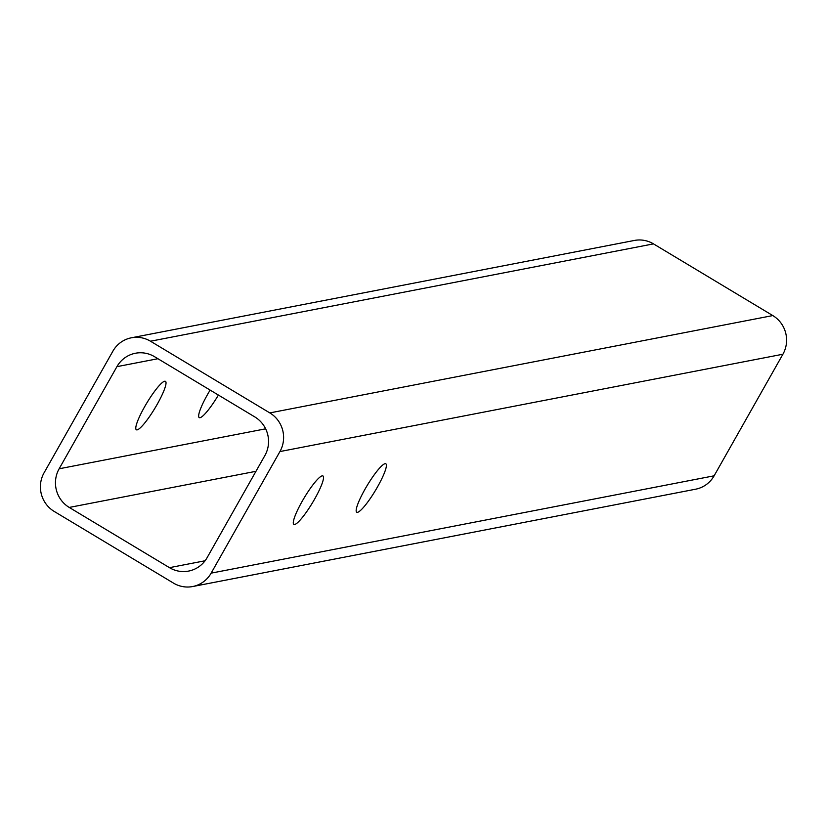 <?xml version="1.0" encoding="UTF-8"?>
<svg xmlns="http://www.w3.org/2000/svg" width="827" height="827" viewBox="0 0 827 827"><rect width="100%" height="100%" fill="white"/><g stroke="black" fill="none" stroke-linecap="round" stroke-linejoin="round"><path stroke-width="1.24" d="M322.168 475.866A28.252 4.817 121 0 0 303.189 499.549A28.252 4.817 121 0 0 293.854 524.401A28.252 4.817 121 0 0 294.65 524.504A28.252 4.817 121 0 0 313.629 500.821A28.252 4.817 121 0 0 322.964 475.97A28.252 4.817 121 0 0 322.168 475.866M385.041 463.699A28.252 4.817 121 0 0 366.061 487.382A28.252 4.817 121 0 0 356.726 512.233A28.252 4.817 121 0 0 357.522 512.337A28.252 4.817 121 0 0 376.502 488.654A28.252 4.817 121 0 0 385.837 463.802A28.252 4.817 121 0 0 385.041 463.699M164.656 381.237A28.252 4.817 121 0 0 145.676 404.92A28.252 4.817 121 0 0 136.352 429.771A28.252 4.817 121 0 0 137.148 429.875A28.252 4.817 121 0 0 156.127 406.191A28.252 4.817 121 0 0 165.452 381.33A28.252 4.817 121 0 0 164.656 381.237M210.141 390.086A28.252 4.817 121 0 0 199.224 417.604A28.252 4.817 121 0 0 200.02 417.707A28.252 4.817 121 0 0 218.4 395.048M131.369 337.798L634.35 240.461A28.252 27.518 79 0 1 653.485 243.882L772.8 315.573A28.252 27.518 79 0 1 782.911 354.225L714.125 475.804A28.252 27.518 79 0 1 695.631 489.202L192.65 586.539A28.252 27.518 79 0 1 173.515 583.118L54.2 511.427A28.252 27.518 79 0 1 44.089 472.775L112.875 351.196A28.252 27.518 79 0 1 131.369 337.798A28.252 27.518 79 0 1 150.493 341.22L269.819 412.911A28.252 27.518 79 0 1 279.929 451.563L211.143 573.142A28.252 27.518 79 0 1 192.65 586.539M254.768 416.901A28.252 27.518 79 0 1 264.878 455.553L207.101 557.677A28.252 27.518 79 0 1 188.597 571.085A28.252 27.518 79 0 1 169.473 567.663L69.241 507.437A28.252 27.518 79 0 1 59.141 468.785L116.917 366.661A28.252 27.518 79 0 1 135.411 353.253A28.252 27.518 79 0 1 154.535 356.685L254.768 416.901M782.911 354.225L279.929 451.563M772.8 315.573L269.819 412.911M714.125 475.804L211.143 573.142M653.485 243.882L150.493 341.22M205.065 560.768L169.473 567.663M255.967 471.307L69.241 507.437M265.643 428.82L59.141 468.785M157.936 358.722L116.917 366.661"/></g></svg>
